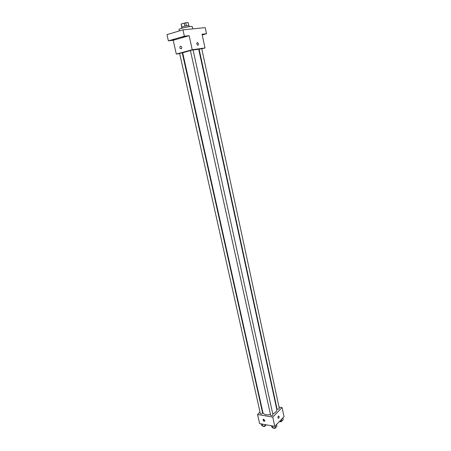 <?xml version="1.0" encoding="UTF-8"?>
<svg xmlns="http://www.w3.org/2000/svg" width="451" height="451" viewBox="0 0 451 451"><rect width="100%" height="100%" fill="white"/><g stroke="black" fill="none" stroke-linecap="round" stroke-linejoin="round"><path stroke-width="0.68" d="M181.956 27.021L181.15 24.151M181.279 23.959L185.688 22.759L188.106 22.618M188.749 25.566L188.09 22.55M186.37 25.854L185.688 22.759M181.849 28.278L181.623 27.257C182.678 26.637 184.854 26.079 188.146 25.589L188.975 25.639L189.195 26.66M184.876 26.169L184.194 23.069M192.757 28.875L192.25 26.536C192.425 25.651 178.5 28.717 179.03 29.445L179.357 30.927M179.661 53.573L176.313 54.058L173.212 40.28L168.386 40.849L166.971 34.626L182.965 29.851L205.216 27.629L206.513 33.724L202.217 34.953M168.386 40.849L184.369 36.215L182.965 29.851M184.369 36.215L189.149 35.68L192.233 49.757L205.002 47.958L202.059 34.225L206.513 33.724M198.417 43.736C198.541 44.784 198.277 45.258 197.623 45.151C196.523 43.826 196.518 42.952 197.606 42.535L198.417 43.736C198.541 44.79 198.277 45.258 197.623 45.151C196.518 43.826 196.512 42.952 197.606 42.535L198.412 43.741M202.116 34.49L203.362 34.344L202.172 34.744M182.768 53.128L182.328 53.19M174.588 39.474L171.656 40.201L174.588 39.474M185.474 36.322L182.486 37.067L185.474 36.322M173.212 40.28L189.149 35.68M272.759 413.922C275.64 412.654 276.987 411.188 276.807 409.519L198.711 49.232L193.096 49.999M190.423 50.557L182.683 52.756L262.91 412.575C263.762 414.587 266.287 415.264 270.487 414.604M176.313 54.058L192.233 49.757M205.002 47.958L201.783 48.826M199.19 49.52L198.795 49.627M182.238 52.79L179.611 53.365L260.362 413.629C261.287 414.198 262.048 414.029 262.64 413.11L182.238 52.79M201.744 48.64L199.128 49.221L277.032 408.888C277.951 409.463 278.712 409.305 279.31 408.403L201.744 48.64M193.067 49.869L190.401 50.456L270.662 415.382C271.598 415.98 272.365 415.811 272.968 414.881L193.067 49.869M180.513 46.199C181.764 46.453 182.091 47.276 181.494 48.663C180.034 48.945 179.583 48.195 180.135 46.425L180.513 46.199C181.764 46.453 182.091 47.276 181.494 48.663C180.034 48.945 179.583 48.195 180.135 46.425L180.513 46.199M260.013 412.067L257.566 414.486L272.754 417.113L282.078 407.535L279.017 407.044M276.548 406.65L276.17 406.588M262.296 409.818L261.975 410.134M257.566 414.486L259.618 423.607L274.789 426.381L272.754 417.113M274.789 426.381L284.029 416.645L282.078 407.535M279.107 416.561C279.158 417.75 278.865 418.325 278.228 418.274C277.731 417.057 277.929 416.318 278.825 416.047L279.107 416.561C279.158 417.75 278.865 418.325 278.228 418.274C277.731 417.057 277.929 416.318 278.825 416.047L279.107 416.561M263.796 419.289L264.929 420.997C263.874 421.471 263.271 421.003 263.113 419.588L263.796 419.289M264.957 420.93C263.959 420.879 263.452 420.343 263.435 419.312M261.219 423.901L261.495 425.113L262.674 426.167L265.239 425.806L266.203 424.808M262.674 426.167L262.206 424.075M265.239 425.806L264.962 424.583M265.425 425.609L265.43 425.631C264.85 426.573 264.094 426.742 263.17 426.15L263.159 426.094M279.535 421.375L281.875 421.048L283.189 419.655L282.816 417.925M281.875 421.048L281.497 419.306M282.005 420.907L282.005 420.913C281.413 421.837 280.663 421.995 279.744 421.392L279.733 421.347M271.479 425.778L271.75 427.007L272.979 428.072L275.584 427.711L276.931 426.28L276.548 424.526M272.979 428.072L272.517 425.964M275.584 427.711L275.195 425.953M275.741 427.542C275.138 428.495 274.371 428.659 273.447 428.038L273.436 428.01M181.781 27.105L181.122 24.117M188.766 25.572L188.112 22.578"/></g></svg>
